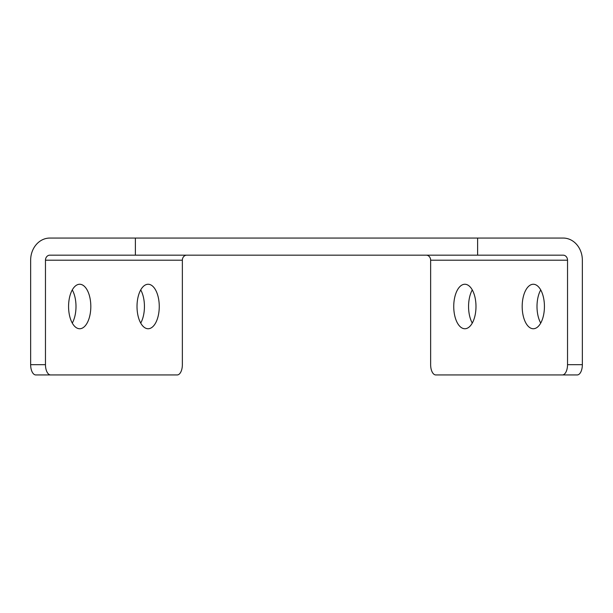 <?xml version="1.0" encoding="UTF-8"?>
<svg xmlns="http://www.w3.org/2000/svg" width="613" height="613" viewBox="0 0 613 613"><rect width="100%" height="100%" fill="white"/><g stroke="black" fill="none" stroke-linecap="round" stroke-linejoin="round"><path stroke-width="0.92" d="M426.28 255.169A5.042 4.368 -90 0 1 430.64 260.211L430.64 364.674A10.268 5.134 -90 0 0 435.774 374.941L562.397 374.941A10.268 5.134 -90 0 0 567.531 364.674L567.531 260.211A5.042 4.368 90 0 0 563.163 255.169L49.837 255.169A5.042 4.368 -90 0 0 45.469 260.211L45.469 364.674A10.268 5.134 90 0 0 50.603 374.941L177.226 374.941A10.268 5.134 90 0 0 182.36 364.674L182.36 260.211A5.042 4.368 90 0 1 186.72 255.169M135.389 255.169L135.389 238.059L49.837 238.059A22.152 19.187 -90 0 0 30.65 260.211L30.65 364.674L45.469 364.674M567.531 364.674L582.35 364.674L582.35 260.211A22.152 19.187 90 0 0 563.163 238.059L477.611 238.059L477.611 255.169M135.389 238.059L477.611 238.059M140.722 323.089A22.244 11.126 90 0 0 144.438 306.5A22.244 11.126 90 0 0 140.722 289.911M72.28 323.089A22.244 11.126 90 0 0 75.997 306.5A22.244 11.126 90 0 0 72.28 289.911M50.603 374.941L35.784 374.941A10.268 5.134 -90 0 1 30.65 364.674M90.816 306.5A22.244 11.126 90 0 0 79.69 284.256A22.244 11.126 90 0 0 68.572 306.5A22.244 11.126 90 0 0 79.69 328.744A22.244 11.126 90 0 0 90.816 306.5M159.257 306.5A22.244 11.126 90 0 0 148.131 284.256A22.244 11.126 90 0 0 137.013 306.5A22.244 11.126 90 0 0 148.131 328.744A22.244 11.126 90 0 0 159.257 306.5M472.278 289.911A22.244 11.126 -90 0 0 468.562 306.5A22.244 11.126 -90 0 0 472.278 323.089M540.72 289.911A22.244 11.126 -90 0 0 537.003 306.5A22.244 11.126 -90 0 0 540.72 323.089M582.35 364.674A10.268 5.134 90 0 1 577.216 374.941L562.397 374.941M522.184 306.5A22.244 11.126 -90 0 0 533.31 328.744A22.244 11.126 -90 0 0 544.428 306.5A22.244 11.126 -90 0 0 533.31 284.256A22.244 11.126 -90 0 0 522.184 306.5M453.743 306.5A22.244 11.126 -90 0 0 464.869 328.744A22.244 11.126 -90 0 0 475.987 306.5A22.244 11.126 -90 0 0 464.869 284.256A22.244 11.126 -90 0 0 453.743 306.5M45.469 260.211L182.36 260.211M430.64 260.211L567.531 260.211"/></g></svg>
